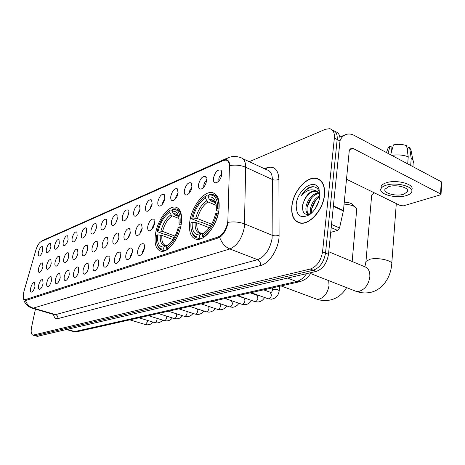 <?xml version="1.0" encoding="UTF-8"?>
<svg xmlns="http://www.w3.org/2000/svg" width="465" height="465" viewBox="0 0 465 465"><rect width="100%" height="100%" fill="white"/><g stroke="black" fill="none" stroke-linecap="round" stroke-linejoin="round"><path stroke-width="0.7" d="M181.21 224.269C182.478 214.284 180.623 208.57 175.642 207.14C168.417 205.472 157.652 219.945 155.519 233.726C154.089 243.77 155.92 249.606 161.024 251.234C168.022 253.065 179.17 238.423 181.21 224.269M218.876 210.407C220.026 200.049 217.829 194.108 212.29 192.591C204.001 190.708 191.911 206.373 189.854 221.09C188.505 231.518 190.679 237.598 196.364 239.33C204.368 241.405 216.934 225.554 218.876 210.407M198.567 184.338C200.316 178.269 202.717 175.729 205.768 176.723L206.547 180.961C205.652 185.024 203.926 187.691 201.357 188.964C199.136 189.4 198.206 187.86 198.567 184.338M206.6 180.565C205.17 181.46 204.222 183.012 203.763 185.221L203.827 187.058M184.378 190.354C186.07 184.477 188.354 182.001 191.243 182.925L191.975 187.133C191.092 191.098 189.429 193.696 186.982 194.922C184.867 195.323 183.995 193.8 184.378 190.354M192.028 186.767L189.453 191.214L189.47 192.923M170.835 196.091C172.474 190.4 174.66 187.982 177.398 188.848L178.089 193.016C177.212 196.893 175.607 199.421 173.271 200.601C171.254 200.979 170.44 199.473 170.835 196.091M178.136 192.696L175.799 196.928L175.776 198.497M157.902 201.572C159.495 196.05 161.588 193.69 164.186 194.504L164.831 198.636C163.965 202.426 162.413 204.891 160.181 206.018C158.257 206.373 157.495 204.891 157.902 201.572M164.877 198.375L162.762 202.385L162.704 203.815M145.545 206.809C147.085 201.45 149.091 199.148 151.561 199.909L152.165 204.001C151.305 207.71 149.806 210.11 147.672 211.203C145.836 211.529 145.121 210.07 145.545 206.809M152.2 203.815L150.294 207.605L150.218 208.884M133.711 211.825C135.216 206.617 137.14 204.368 139.483 205.077L140.052 209.134C139.198 212.767 137.75 215.109 135.704 216.155C133.949 216.463 133.281 215.022 133.711 211.825M140.07 209.041L138.367 212.604L138.274 213.72M122.382 216.626C123.841 211.563 125.69 209.366 127.922 210.035L128.456 214.051C127.608 217.603 126.207 219.887 124.248 220.904C122.562 221.189 121.94 219.765 122.382 216.626M128.456 214.063L126.84 218.335M111.519 221.23C112.943 216.301 114.721 214.15 116.849 214.784L117.343 218.759C116.506 222.241 115.146 224.473 113.268 225.449C111.652 225.723 111.071 224.31 111.519 221.23M117.32 218.899L115.884 222.735M101.091 225.647C102.48 220.852 104.195 218.748 106.223 219.335L106.688 223.276C105.851 226.688 104.532 228.867 102.73 229.815C101.184 230.065 100.638 228.675 101.091 225.647M106.625 223.566L105.386 226.932M91.082 229.884C92.436 225.217 94.087 223.159 96.022 223.712L96.453 227.612C95.627 230.96 94.349 233.087 92.616 234.005C91.134 234.238 90.623 232.866 91.082 229.884M96.348 228.088L95.319 230.931M81.462 233.965C82.787 229.408 84.374 227.397 86.228 227.92L86.624 231.773C85.804 235.058 84.566 237.144 82.898 238.028C81.474 238.249 80.997 236.894 81.462 233.965M86.461 232.488L85.665 234.709M72.209 237.888C73.499 233.442 75.034 231.471 76.806 231.965L77.173 235.778C76.365 239.004 75.156 241.039 73.557 241.899C72.185 242.108 71.738 240.765 72.209 237.888M76.905 236.848L76.417 238.225M63.298 241.661C64.565 237.324 66.042 235.389 67.745 235.854L68.082 239.632C67.28 242.794 66.106 244.793 64.559 245.625C63.246 245.816 62.822 244.497 63.298 241.661M54.719 245.299C55.951 241.062 57.387 239.167 59.014 239.609L59.322 243.346C58.532 246.45 57.387 248.403 55.899 249.211C54.632 249.391 54.236 248.089 54.719 245.299M46.442 248.804C47.657 244.666 49.04 242.806 50.604 243.218L50.888 246.921C50.098 249.967 48.988 251.885 47.552 252.669C46.331 252.838 45.965 251.548 46.442 248.804M38.467 252.181C39.653 248.141 40.996 246.316 42.495 246.706L42.751 250.368C41.972 253.361 40.891 255.239 39.502 256C38.328 256.157 37.985 254.884 38.467 252.181M213.464 178.025C215.272 171.754 217.794 169.144 221.02 170.207L221.84 174.48C220.945 178.636 219.149 181.385 216.452 182.716C214.115 183.181 213.121 181.617 213.464 178.025M221.898 174.067C220.323 174.927 219.288 176.549 218.782 178.932L218.905 180.902M147.8 226.164C149.352 220.724 151.392 218.416 153.921 219.242L154.589 223.537C153.735 227.275 152.229 229.687 150.073 230.78C148.132 231.122 147.37 229.588 147.8 226.164M154.659 223.072L152.642 226.972L152.596 228.518M135.687 230.855C137.192 225.572 139.151 223.316 141.558 224.089L142.18 228.344C141.331 231.994 139.878 234.348 137.814 235.406C135.96 235.726 135.251 234.209 135.687 230.855M142.238 227.96L140.43 231.646L140.349 233.029M124.091 235.337C125.562 230.204 127.439 228.001 129.723 228.728L130.305 232.936C129.468 236.511 128.061 238.807 126.085 239.824C124.312 240.126 123.644 238.632 124.091 235.337M130.357 232.657L128.735 236.11L128.642 237.33M112.989 239.638C114.419 234.645 116.221 232.488 118.401 233.168L118.941 237.33C118.11 240.835 116.744 243.079 114.849 244.061C113.152 244.34 112.53 242.864 112.989 239.638M118.97 237.179L117.43 241.428M108.049 241.544C107.223 244.979 105.904 247.171 104.084 248.118C102.457 248.38 101.876 246.927 102.341 243.759C103.736 238.894 105.468 236.784 107.543 237.429L108.049 241.544L106.694 245.34M92.122 247.711C93.482 242.98 95.156 240.911 97.133 241.515L97.603 245.59C96.784 248.955 95.499 251.1 93.756 252.013C92.198 252.257 91.652 250.821 92.122 247.711M97.574 245.741L96.4 249.066M82.311 251.507C83.636 246.898 85.246 244.875 87.141 245.439L87.571 249.467C86.763 252.774 85.514 254.867 83.834 255.756C82.34 255.983 81.834 254.564 82.311 251.507M87.501 249.821L86.531 252.6M72.877 255.157C74.173 250.658 75.725 248.682 77.539 249.211L77.94 253.198C77.132 256.436 75.923 258.488 74.307 259.348C72.871 259.557 72.395 258.162 72.877 255.157M77.8 253.809L77.062 255.936M63.804 258.668C65.071 254.279 66.571 252.338 68.303 252.844L68.675 256.785C67.873 259.964 66.698 261.969 65.141 262.801C63.763 262.998 63.316 261.621 63.804 258.668M68.425 257.79L68.006 258.999M55.068 262.045C56.312 257.767 57.759 255.86 59.415 256.337L59.758 260.231C58.968 263.353 57.823 265.317 56.323 266.125C54.998 266.311 54.579 264.951 55.068 262.045M46.651 265.306C47.866 261.121 49.273 259.255 50.859 259.703L51.173 263.556C50.389 266.619 49.273 268.549 47.825 269.328C46.552 269.502 46.157 268.16 46.651 265.306M38.543 268.445C39.734 264.358 41.089 262.522 42.617 262.946L42.896 266.759C42.123 269.77 41.036 271.659 39.641 272.42C38.409 272.577 38.043 271.252 38.543 268.445M137.739 250.652C139.25 245.288 141.244 243.026 143.708 243.863C144.499 244.706 144.725 246.194 144.388 248.333C143.551 252.007 142.092 254.372 140.012 255.43C138.053 255.767 137.297 254.175 137.739 250.652M144.481 247.665L142.575 251.455L142.523 253.105M125.87 254.791C127.346 249.583 129.253 247.368 131.595 248.159C132.368 248.978 132.577 250.449 132.229 252.571C131.397 256.174 129.985 258.482 127.991 259.505C126.125 259.813 125.416 258.244 125.87 254.791M132.322 252.007L130.607 255.576L130.526 257.058M114.512 258.755C115.948 253.692 117.784 251.53 120.011 252.268L120.604 256.628C119.778 260.156 118.406 262.411 116.494 263.393C114.71 263.684 114.053 262.138 114.512 258.755M120.679 256.18L119.15 259.517L119.052 260.83M103.631 262.551C105.032 257.627 106.793 255.512 108.92 256.203L109.467 260.516C108.647 263.969 107.322 266.172 105.485 267.125C103.776 267.392 103.16 265.87 103.631 262.551M109.525 260.197L108.066 264.422M93.198 266.189C94.564 261.4 96.261 259.325 98.284 259.976L98.795 264.242C97.981 267.625 96.697 269.781 94.936 270.7C93.296 270.95 92.721 269.45 93.198 266.189M98.824 264.079L97.54 267.84M83.189 269.688C84.52 265.015 86.153 262.987 88.088 263.597L88.559 267.811C87.751 271.136 86.502 273.24 84.81 274.129C83.241 274.362 82.7 272.879 83.189 269.688M88.553 267.828L87.449 271.095M73.569 273.042C74.871 268.491 76.446 266.503 78.294 267.079L78.73 271.24C77.928 274.501 76.713 276.559 75.086 277.419C73.58 277.64 73.075 276.181 73.569 273.042M78.678 271.479L77.777 274.176M64.321 276.268C65.6 271.827 67.117 269.88 68.884 270.421L69.285 274.536C68.495 277.733 67.309 279.75 65.745 280.587C64.298 280.79 63.827 279.349 64.321 276.268M69.169 275.059L68.5 277.07M55.428 279.372C56.678 275.036 58.142 273.129 59.834 273.641L60.206 277.704C59.415 280.843 58.27 282.819 56.759 283.627C55.37 283.819 54.928 282.4 55.428 279.372M59.956 278.698L59.642 279.651M46.866 282.36C48.087 278.128 49.505 276.257 51.127 276.739L51.464 280.755C50.685 283.836 49.569 285.772 48.11 286.556C46.779 286.731 46.361 285.336 46.866 282.36M38.618 285.237C39.816 281.104 41.187 279.267 42.739 279.721L43.047 283.691C42.274 286.719 41.187 288.614 39.781 289.381C38.496 289.544 38.113 288.161 38.618 285.237M30.667 288.009C31.835 283.976 33.166 282.168 34.66 282.598L34.933 286.521C34.172 289.497 33.108 291.357 31.748 292.096C30.516 292.253 30.155 290.887 30.667 288.009M227.891 220.061L227.711 222.142C226.13 229.768 222.886 234.738 217.969 237.051L24.808 299.809C23.029 298.966 22.791 295.996 24.081 290.892L35.863 250.1C37.281 245.642 39.025 242.806 41.106 241.585L223.235 160.53L225.99 160.088C228.292 160.628 229.437 162.826 229.425 166.679L227.891 220.061M324.518 194.998C325.14 185.535 322.425 179.978 316.38 178.328C306.702 175.973 293.2 191.51 291.84 205.972C291.02 215.522 293.723 221.212 299.948 223.037C309.301 225.537 323.32 209.86 324.518 194.998M319.804 179.821L319.228 179.682M228.146 222.322L227.763 224.113C226.002 230.28 223.322 234.738 219.724 237.476L26.023 300.396L25.186 300.431L23.395 297.891C24.075 302.942 26.999 306.383 32.172 308.202L31.806 308.097M34.997 335.724L313.271 270.223C319.85 267.805 323.936 262.091 325.529 253.088L337.183 139.523C337.538 134.222 335.986 131.101 332.516 130.165C335.986 131.101 337.538 134.222 337.183 139.523L325.529 253.088C323.936 262.091 319.85 267.805 313.271 270.223L34.997 335.724M317.921 179.048L318.641 179.106M223.961 160.256L226.432 159.745C228.391 160.152 229.524 162.087 229.826 165.557C235.604 164.645 240.887 165.215 245.683 167.272L244.398 227.042C242.102 238.371 237.249 245.683 229.85 248.973C225.165 246.996 221.793 243.16 219.724 237.476M35.427 309.149L31.597 327.064C30.731 331.748 31.178 334.445 32.934 335.16L310.289 269.043C316.857 266.608 320.943 260.877 322.547 251.85L334.364 138.059C334.73 132.746 333.184 129.625 329.726 128.695L325.378 129.293L249.269 161.686M299.111 222.572L299.669 222.979M37.264 336.334L316.247 271.397C322.826 268.997 326.912 263.3 328.493 254.314L339.985 140.982C340.334 135.693 338.77 132.572 335.294 131.624L335.091 131.519M299.762 222.747L300.338 223.107M292.003 205.919C291.195 215.371 293.868 220.997 300.024 222.805C309.283 225.281 323.158 209.767 324.343 195.056C324.959 185.692 322.274 180.193 316.287 178.554C306.708 176.223 293.345 191.603 292.003 205.919M343.804 206.966L344.414 200.711M315.287 208.68L318.845 201.142M310.748 213.586L310.556 208.367C311.91 202.449 315.014 198.171 319.874 195.538M311.602 213.051L311.672 208.866C312.829 203.594 315.532 199.531 319.775 196.672M308.533 214.423C306.29 213.179 305.47 210.488 306.086 206.367C308.144 198.456 312.375 193.899 318.775 192.696M308.801 214.365C307.179 212.796 306.65 210.296 307.208 206.867C309.086 199.409 313.079 194.87 319.188 193.254M319.903 194.87L319.217 191.597C317.142 186.878 313.619 185.587 308.638 187.726C305.645 189.511 303.128 192.289 301.088 196.067C306.133 190.179 311.195 188.465 316.281 190.929L315.7 190.772C311.323 190.505 307.598 193.463 304.523 199.648C307.923 193.632 312.003 190.842 316.775 191.272L317.322 191.423M316.281 190.929L319.868 194.498M304.523 199.648L302.634 204.972C302 213.284 304.883 216.051 311.271 213.278M319.786 196.585L319.054 189.267C315.049 177.27 297.368 189.528 296.211 204.501C296.124 215.853 300.64 219.207 309.76 214.557C315.299 210.186 318.641 204.199 319.786 196.585M320.344 180.246L319.688 180.042M301.088 196.067C304.651 190.295 308.888 187.197 313.799 186.773M302.43 206.425C303.087 202.641 304.726 199.008 307.359 195.527M307.162 207.146L311.573 197.887M311.69 208.768L315.735 200.252M330.72 232.349L337.596 230.413L331.202 227.6M340.008 140.738C341.374 137.454 343.443 135.35 346.222 134.414C348.791 133.629 351.488 133.972 354.313 135.454L441.25 181.739L441.709 182.507L441.029 194.387M346.495 179.223L400.429 205.606L403.51 205.821L441.012 194.672L440.547 193.928L353.075 148.44L351.11 148.19L349.232 151.038L343.461 210.529L339.549 227.99L337.596 230.413M403.719 194.219L407.526 191.702C409.909 187.726 396.122 184.018 388.67 186.674L385.037 189.156C382.811 193.144 396.221 196.747 403.719 194.219M412.932 160.204L411.043 150.346L409.584 147.283L407.456 148.044L407.294 150.282M411.734 190.237L411.775 189.674C415.053 184.233 396.221 179.159 386.113 182.832C383.497 183.71 381.864 184.838 381.224 186.221L381.079 187.982M385.915 185.291C383.294 186.163 381.66 187.285 381.021 188.656C378.022 194.085 396.168 198.962 406.381 195.556C409.154 194.701 410.891 193.556 411.601 192.121C414.879 186.715 396.035 181.646 385.915 185.291M390.647 154.799L393.471 144.894C398.034 143.952 402.417 144.208 406.625 145.655L408.229 156.792L407.712 163.883M408.229 156.792C403.138 154.915 397.662 154.45 391.792 155.409M391.577 151.544L391.925 147.138L390.089 146.15L388.008 153.392M390.089 146.15L388.141 147.853L387.717 149.05M413.368 162.454C413.635 161.035 412.914 159.687 411.205 158.396L409.584 147.283M410.7 165.476L411.205 158.396M374.54 192.94L373.209 193.62L371.663 195.277L371.558 196.515M210.569 225.932L200.834 222.061L199.694 222.026L191.876 218.916L191.667 218.428C194.114 208.634 198.485 201.415 204.769 196.771L205.768 196.172L205.466 198.137C199.497 202.048 195.3 208.663 192.888 217.98L197.456 218.573L211.587 224.223M216.242 205.356L208.041 201.938L206.838 200.77L205.466 198.137M217.579 208.808L218.905 208.907C219.352 200.432 217.207 195.591 212.482 194.393L209.36 194.544L208.494 195.085C214.859 194.196 217.887 198.77 217.579 208.808L216.26 209.297C216.504 205.739 216.091 202.833 215.016 200.578C213.487 197.619 211.215 196.445 208.192 197.055L209.57 199.7L210.779 200.874L215.504 202.85M218.672 211.639L216.661 210.482L216.26 209.297M191.528 230.82L192.65 234.081C193.818 236.359 195.463 237.702 197.59 238.109L200.101 238.092L199.485 236.923C196.335 237.382 193.969 236.098 192.394 233.081L192.65 234.081M201.409 238.592L200.101 238.092M205.768 196.172L205.228 196.486M206.634 195.631L208.303 196.335M209.308 227.774L196.794 222.816L192.219 222.218L190.999 222.659C190.615 226.92 191.08 230.396 192.394 233.081M192.219 222.218C191.789 230.884 194.318 235.11 199.799 234.895L199.485 236.923M192.888 217.98L191.667 218.428M208.192 197.055L208.494 195.085M199.799 234.895L201.804 233.564L203.298 233.465M218.329 213.336L216.923 213.208C214.098 224.281 209.204 231.878 202.229 235.999L202.85 237.173C210.174 232.895 215.307 224.938 218.254 213.307M202.85 237.173L203.56 237.446M202.229 235.999L202.542 233.965L203.932 233.145C209.5 228.972 213.394 222.491 215.603 213.685L216.923 213.208M204.914 232.424L202.542 233.965M174.247 237.667L166.052 234.575L164.994 234.54L157.426 231.686L157.182 231.239C159.594 221.869 163.645 215.08 169.341 210.872L170.08 210.424L169.766 212.284C164.436 215.853 160.599 222.038 158.257 230.838L162.552 231.401L175.067 236.144M178.955 218.492L172.236 215.847L171.073 214.754L169.766 212.284M180.118 222.723L181.35 222.816C181.949 214.621 180.118 209.959 175.857 208.832L173.346 208.936L172.492 209.459C178.089 208.785 180.629 213.203 180.118 222.723L178.949 223.154C179.281 219.439 178.897 216.469 177.799 214.255C176.508 211.831 174.637 210.854 172.184 211.325L173.497 213.807L174.66 214.906L178.333 216.359M181.059 225.13L179.455 224.223L178.949 223.154M157.112 244.235L158.263 247.118L160.134 249.217L162.186 250.077L164.197 250.071L163.61 248.973C161.047 249.327 159.1 248.258 157.757 245.77L158.048 246.729M165.43 250.525L164.197 250.071M170.922 209.901L172.329 210.459M173.05 239.62L161.872 235.418L157.571 234.854L156.49 235.249C156.019 239.644 156.443 243.149 157.757 245.77M157.571 234.854C156.996 243.079 159.117 247.148 163.93 247.06L163.61 248.973M158.257 230.838L157.182 231.239M172.184 211.325L172.492 209.459M163.93 247.06L165.895 245.782L167.197 245.619M180.653 227.083L179.438 226.879C176.706 237.313 172.236 244.404 166.04 248.159L166.627 249.263C170.033 247.508 173.189 244.09 176.107 239.004M166.627 249.263L167.266 249.496M166.04 248.159L166.36 246.241L167.417 245.613C172.469 241.829 176.084 235.726 178.275 227.304L179.438 226.879M168.324 244.956L166.36 246.241M352.168 261.516L356.765 208.64C354.975 206.1 350.802 204.588 344.245 204.1M344.391 202.153C349.07 202.415 352.069 203.455 353.4 205.286L355.01 206.89M25.54 299.739L26.854 300.128M217.969 237.051L219.468 237.638M264.445 168.731L266.486 167.906C274.088 165.517 278.239 169.295 278.924 179.228L279.076 235.104C279.395 247.671 269.642 263.55 260.609 265.492L57.881 318.624C58.096 316.659 57.335 315.322 55.597 314.619L257.575 259.662C265.108 256.558 269.95 249.455 272.106 238.353L272.38 179.502C272.234 173.951 270.392 170.731 266.852 169.847L242.8 158.681M57.881 318.624C55.626 319.1 54.161 317.688 53.475 314.387M54.109 314.573L55.597 314.619L33.242 308.126L32.172 308.202L54.405 314.654M228.146 222.311C234.151 221.485 239.649 222.032 244.642 223.956L272.298 235.319C274.67 236.115 276.925 236.04 279.076 235.104M25.43 300.466C26.9 304.36 29.504 306.917 33.242 308.126L229.85 248.973L257.575 259.662C259.726 260.772 260.737 262.713 260.609 265.492M41.495 241.411L44.413 239.667L226.955 158.251M278.924 179.228C276.849 180.263 274.67 180.356 272.38 179.502L245.683 167.272C245.636 161.64 243.898 158.414 240.457 157.594C236.371 156.106 232.314 156.13 228.28 157.658L224.711 159.948M33.602 335.137L38.147 336.369M310.289 269.043L316.247 271.397M322.547 251.85L328.493 254.314M334.364 138.059L339.985 140.982M265.963 169.434L266.486 167.906M73.36 331.499L74.795 331.568L296.525 281.511C300.192 280.598 303.535 277.983 306.545 273.664M287.544 278.099L296.525 281.511L299.786 281.732M311.201 272.571C308.882 276.001 307.191 279.395 299.431 281.807L77.202 331.679L74.795 331.568L67.501 329.511M66.85 329.662L73.72 331.597L77.527 331.609M349.517 149.811L353.075 148.44M333.405 205.908L343.461 210.529M440.547 193.928L441.25 181.739M343.391 210.936L333.358 206.332M331.522 224.438L339.549 227.99M328.755 251.751L364.327 266.584C368.228 267.811 370.064 271.24 369.838 276.878C368.576 284.632 364.961 289.463 358.997 291.375L356.114 291.352L354.429 290.695M365.879 262.469L365.967 261.429L369.954 259.261C378.26 257.058 394.151 260.929 391.687 264.509C390.298 280.285 380.143 291.177 369.123 292.607C364.769 293.31 360.433 292.892 356.114 291.352L310.608 273.548M208.041 201.938C203.054 205.268 199.526 210.814 197.456 218.573M215.847 202.926L215.423 202.397M214.661 201.7L212.708 200.857L210.779 200.874M195.097 222.439C194.794 229.972 197.032 233.68 201.804 233.564M206.838 200.77C201.612 204.245 197.921 210.052 195.765 218.201M216.149 204.536L215.533 202.914C214.196 200.31 212.209 199.241 209.57 199.7M196.794 222.816C196.497 228.925 198.107 232.454 201.63 233.407L202.194 233.383M204.554 232.628L204.891 232.442M328.703 280.633L329.028 285.464C327.749 292.828 324.419 297.385 319.048 299.14L316.624 299.123L315.322 298.64M172.236 215.847C167.784 218.887 164.552 224.072 162.552 231.401M178.56 216.306L178.269 215.993M177.659 215.493L176.194 214.9L174.66 214.906M160.262 235.069C159.826 242.219 161.704 245.787 165.895 245.782M171.073 214.754C166.406 217.928 163.035 223.363 160.948 231.053M178.798 217.405L178.403 216.481C177.27 214.348 175.636 213.458 173.497 213.807M161.872 235.418C161.471 241.323 162.855 244.724 166.017 245.613L166.284 245.601M263.608 289.846L270.241 292.247L271.461 295.037C271.048 297.158 270.124 298.414 268.689 298.809L267.939 298.687M272.449 290.038L273.414 289.399C276.669 289.253 278.593 289.742 279.198 290.869C278.407 295.728 275.797 298.513 271.368 299.21L268.241 298.792L251.036 292.671M250.234 292.851L256.796 295.182L257.959 297.931C257.546 300.006 256.651 301.239 255.273 301.622L254.582 301.506M237.388 295.734L243.881 298.001L244.985 300.71C244.578 302.744 243.707 303.953 242.381 304.319L241.742 304.22M225.037 298.507L231.46 300.71L232.512 303.378C232.105 305.383 231.256 306.557 229.983 306.917L229.39 306.824M220.085 303.68L220.509 305.947C220.102 307.911 219.282 309.068 218.05 309.417L217.504 309.33M208.704 306.406L208.948 308.423C208.541 310.353 207.745 311.486 206.559 311.823L206.053 311.748M197.672 308.998L197.811 310.812C197.404 312.707 196.631 313.817 195.486 314.142L195.015 314.073M187.006 311.48L187.07 313.108C186.663 314.974 185.913 316.06 184.808 316.374L184.373 316.31M176.688 313.863L176.706 315.328C176.305 317.159 175.567 318.229 174.503 318.537L174.096 318.478M166.714 316.159L166.697 317.473C166.296 319.275 165.581 320.321 164.552 320.618L164.174 320.565M157.071 318.362L157.031 319.542C156.629 321.315 155.932 322.344 154.938 322.629L154.583 322.582M147.742 320.484L147.684 321.542L145.312 324.529M177.711 207.971L175.642 207.14M214.993 193.742L212.29 192.591M206.414 177.816L205.768 176.723M191.836 183.896L191.243 182.925M177.938 189.714L177.398 188.848M164.68 195.271L164.186 194.504M152.008 200.595L151.561 199.909M139.895 205.693L139.483 205.077M128.299 210.581L127.922 210.035M117.192 215.278L116.849 214.784M106.537 219.782L106.223 219.335M96.313 224.113L96.022 223.712M86.49 228.28L86.228 227.92M77.051 232.291L76.806 231.965M67.966 236.15L67.745 235.854M221.724 171.44L221.02 170.207M154.397 219.951L153.921 219.242M141.988 224.717L141.558 224.089M130.119 229.292L129.723 228.728M118.761 233.674L118.401 233.168M107.874 237.877L107.543 237.429M97.435 241.922L97.133 241.515M87.414 245.805L87.141 245.439M77.789 249.542L77.539 249.211M68.529 253.14L68.303 252.844M144.162 244.514L143.708 243.863M132.008 248.734L131.595 248.159M120.383 252.78L120.011 252.268M109.258 256.663L108.92 256.203M98.592 260.388L98.284 259.976M88.367 263.963L88.088 263.597M78.55 267.41L78.294 267.079M69.116 270.717L68.884 270.421M227.507 160.78L228.635 161.297M24.808 299.809L26.4 300.274M317.752 178.984L316.38 178.328M41.1 241.591L43.379 240.126M32.934 335.16L37.467 336.393M226.432 159.745L227.85 160.396M300.872 223.171L300.024 222.805M316.775 191.272L315.7 190.772M319.217 191.597L319.054 189.267M311.166 213.441L309.76 214.557M339.857 137.006L345.03 134.897M407.625 190.33L407.526 191.702M381.224 186.221L381.021 188.656M388.141 147.853L386.479 152.578M413.182 163.029L412.926 166.662M374.337 192.841L373.209 193.62M364.641 266.666C364.833 267.16 365.275 265.41 365.967 261.429L371.663 195.277M214.603 201.647L212.708 200.857C212.563 200.2 213.505 200.886 215.533 202.914L215.016 200.578M200.084 239.068L197.59 238.109M217.329 196.451L214.999 195.463M391.768 263.405L396.302 203.583M281.046 285.934L316.624 299.123C320.745 300.535 324.884 300.907 329.034 300.233C336.3 299.036 342.164 294.839 346.634 287.643M177.636 215.469L176.194 214.9C176.084 214.382 176.822 214.911 178.403 216.481L177.799 214.255M164.465 250.902L162.186 250.077M179.926 210.459L177.787 209.605M272.723 287.8L272.473 289.852C272.13 291.503 271.641 292.34 271.008 292.369M270.525 292.346L270.822 292.386M279.221 290.683L279.756 286.225M237.795 295.641L254.855 301.605L257.912 302.006C260.836 301.721 263.05 300.21 264.55 297.478M257.97 295.136L257.587 295.298M257.058 295.269L257.395 295.316M266.067 290.735L266.253 289.253M225.083 298.495L241.986 304.302L244.979 304.697C247.799 304.43 249.961 303 251.466 300.419M244.119 298.082L244.497 298.129M253.059 293.851L253.117 293.409M212.86 301.239L229.617 306.9L232.541 307.278C235.261 307.034 237.377 305.685 238.882 303.238M201.107 303.872L217.707 309.399L220.567 309.766C223.2 309.539 225.263 308.26 226.769 305.935M189.79 306.412L206.239 311.806L209.041 312.16C211.581 311.945 213.604 310.736 215.103 308.533M178.891 308.859L195.19 314.125L197.927 314.468C200.386 314.27 202.362 313.125 203.856 311.027M168.382 311.219L184.529 316.363L187.209 316.7C189.592 316.514 191.528 315.421 193.01 313.422M158.245 313.491L174.241 318.519L176.863 318.845C179.176 318.67 181.065 317.636 182.542 315.729M148.457 315.689L164.302 320.606L166.877 320.92C169.12 320.757 170.969 319.769 172.428 317.95M139.012 317.81L154.706 322.617L157.222 322.925C159.402 322.774 161.216 321.832 162.657 320.094M129.88 319.862L145.423 324.564L147.893 324.866L150.811 324.088L153.212 322.164"/></g></svg>
